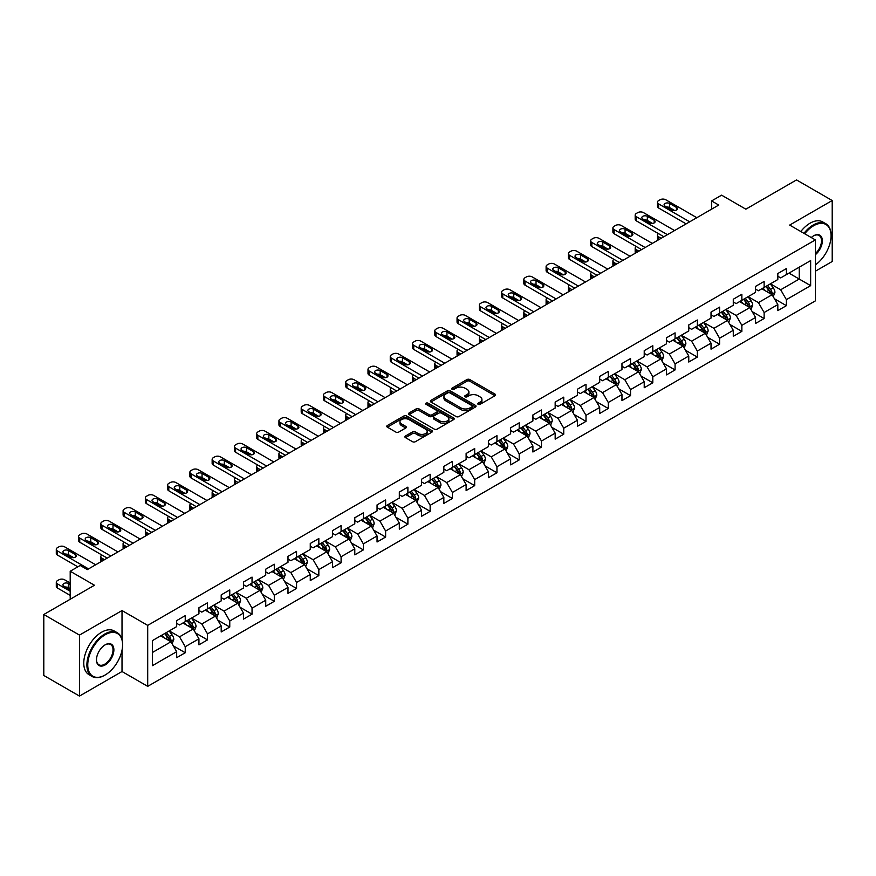 <?xml version="1.0" encoding="UTF-8"?>
<svg xmlns="http://www.w3.org/2000/svg" width="876" height="876" viewBox="0 0 876 876"><rect width="100%" height="100%" fill="white"/><g stroke="black" fill="none" stroke-linecap="round" stroke-linejoin="round"><path stroke-width="1.31" d="M478.143 404.318A1.391 0.799 0 0 0 480.103 404.318L494.995 395.733A1.982 1.139 0 0 0 495.575 394.923A1.982 1.139 0 0 0 494.995 394.112L469.777 379.549A1.982 1.139 0 0 0 466.974 379.549L452.093 388.145A1.391 0.799 0 0 0 451.677 388.714A1.391 0.799 0 0 0 452.093 389.272A1.391 0.799 0 0 0 454.053 389.272L455.98 388.167A6.34 3.657 0 0 1 464.937 388.167L467.039 389.382A6.34 3.657 0 0 1 468.901 391.966A6.34 3.657 0 0 1 467.039 394.55L465.112 395.667A1.391 0.799 0 0 0 464.707 396.237A1.391 0.799 0 0 0 465.112 396.795A1.391 0.799 0 0 0 467.083 396.795L468.999 395.689A6.34 3.657 0 0 1 477.967 395.689L480.07 396.905A6.34 3.657 0 0 1 481.931 399.489A6.34 3.657 0 0 1 480.07 402.073L478.143 403.19A1.391 0.799 0 0 0 477.738 403.759A1.391 0.799 0 0 0 478.143 404.318L478.143 403.19M405.468 436.007A1.982 1.139 0 0 0 404.887 436.817A1.982 1.139 0 0 0 405.468 437.628L412.552 441.712A1.982 1.139 0 0 0 415.344 441.712L431.879 432.164A1.982 1.139 0 0 0 432.459 431.353A1.982 1.139 0 0 0 431.879 430.543L406.661 415.99A1.982 1.139 0 0 0 403.858 415.99L387.334 425.528A1.982 1.139 0 0 0 386.754 426.338A1.982 1.139 0 0 0 387.334 427.149L395.875 432.087A1.982 1.139 0 0 0 398.679 432.087L405.752 428.003A1.982 1.139 0 0 0 406.333 427.192A1.982 1.139 0 0 0 405.752 426.382L401.515 423.94A5.3 3.055 0 0 1 399.96 421.772A5.3 3.055 0 0 1 403.234 418.947A5.3 3.055 0 0 1 409.004 419.604L425.616 429.196A5.3 3.055 0 0 1 427.16 431.353A5.3 3.055 0 0 1 423.896 434.178A5.3 3.055 0 0 1 418.115 433.521L415.344 431.923A1.982 1.139 0 0 0 412.552 431.923L405.468 436.007L405.468 437.628L412.552 433.565L412.552 431.923M815.359 271.221L832.2 261.497L832.2 200.527L796.514 179.919L745.848 209.178L721.594 195.162L711.597 200.933L718.736 205.05L87.326 569.597L80.198 565.469L70.2 571.24L70.2 599.261M122.016 639.491L122.016 610.55L79.486 635.1L43.8 614.503L94.466 585.245L70.2 571.24M122.016 610.55L147.705 625.376L815.359 239.914L815.359 300.884L147.705 686.357L147.705 625.376M832.2 200.527L789.67 225.077L815.359 239.914M456.111 416.56A1.982 1.139 0 0 0 458.915 416.56L475.449 407.011A1.982 1.139 0 0 0 476.029 406.201A1.982 1.139 0 0 0 475.449 405.391L450.231 390.838A1.982 1.139 0 0 0 447.428 390.838L430.904 400.376A1.982 1.139 0 0 0 430.324 401.186A1.982 1.139 0 0 0 430.904 401.996L456.111 416.56M426.623 404.624A1.391 0.799 0 0 1 428.025 404.821L453.637 419.604L437.135 429.13A1.982 1.139 0 0 1 434.332 429.13L409.114 414.578L409.114 412.957A1.982 1.139 0 0 0 408.534 413.768A1.982 1.139 0 0 0 409.114 414.578M409.114 412.957L416.188 408.873A1.982 1.139 0 0 1 418.991 408.873L429.218 414.775A1.982 1.139 0 0 0 432.021 414.775L436.708 412.07A1.982 1.139 0 0 0 437.288 411.26A1.982 1.139 0 0 0 436.708 410.45L426.065 404.307A1.391 0.799 0 0 1 425.659 403.737A1.391 0.799 0 0 1 426.513 402.993A1.391 0.799 0 0 1 428.025 403.168L453.669 417.972A1.982 1.139 0 0 1 454.25 418.783A1.982 1.139 0 0 1 453.669 419.593L453.669 417.972M79.486 635.1L79.486 696.081L43.8 675.473L43.8 614.503M173.317 645.853L185.241 652.74L185.241 646.718L198.94 638.812L198.94 644.824L207.502 639.885L207.502 633.863L221.201 625.957L221.201 631.968L229.764 627.03L229.764 621.007L243.473 613.101L243.473 619.113L252.036 614.175L252.036 608.152L265.735 600.246L265.735 606.258L274.298 601.319L274.298 595.297L287.996 587.391L287.996 593.402L296.559 588.464L296.559 582.452L310.268 574.536L310.268 580.547L318.831 575.609L318.831 569.597L332.53 561.68L332.53 567.703L341.092 562.753L341.092 556.742L354.791 548.825L354.791 554.847L363.354 549.898L363.354 543.886L377.052 535.97L377.052 541.992L385.626 537.043L385.626 531.031L399.325 523.114L399.325 529.137L407.887 524.187L407.887 518.176L421.586 510.27L421.586 516.282L430.149 511.332L430.149 505.321L443.847 497.415L443.847 503.426L452.41 498.477L452.41 492.465L466.12 484.559L466.12 490.571L474.683 485.632L474.683 479.61L488.381 471.704L488.381 477.716L496.944 472.777L496.944 466.755L510.642 458.849L510.642 464.86L519.205 459.922L519.205 453.899L532.915 445.993L532.915 452.005L541.477 447.067L541.477 441.044L555.176 433.138L555.176 439.15L563.739 434.211L563.739 428.2L577.437 420.283L577.437 426.294L586 421.356L586 415.344L599.71 407.428L599.71 413.45L608.273 408.501L608.273 402.489L621.971 394.572L621.971 400.595L630.534 395.645L630.534 389.634L644.232 381.717L644.232 387.74L652.795 382.79L652.795 376.779L666.494 368.862L666.494 374.884L675.067 369.935L675.067 363.923L688.766 356.017L688.766 362.029L697.329 357.079L697.329 351.068L711.027 343.162L711.027 349.174L719.59 344.224L719.59 338.213L733.289 330.307L733.289 336.318L741.852 331.38L741.852 325.357L755.561 317.451L755.561 323.463L764.124 318.525L764.124 312.502L777.822 304.596L777.822 310.608L786.385 305.669L786.385 299.647L810.65 285.642L810.65 260.588L799.23 267.18L799.23 279.05L810.65 285.642M185.241 652.74L176.678 657.679L176.678 651.667L152.413 665.672L152.413 640.619L176.678 626.614L176.678 620.602L185.241 615.653L185.241 621.664L198.94 613.758L198.94 607.747L207.502 602.798L207.502 608.82L221.201 600.903L221.201 594.892L229.764 589.942L229.764 595.965L243.473 588.048L243.473 582.036L252.036 577.087L252.036 583.109L265.735 575.193L265.735 569.181L274.298 564.232L274.298 570.254L287.996 562.337L287.996 556.326L296.559 551.387L296.559 557.399L310.268 549.482L310.268 543.47L318.831 538.532L318.831 544.543L332.53 536.638L332.53 530.615L341.092 525.677L341.092 531.688L354.791 523.782L354.791 517.76L363.354 512.821L363.354 518.833L377.052 510.927L377.052 504.904L385.626 499.966L385.626 505.978L399.325 498.072L399.325 492.049L407.887 487.111L407.887 493.122L421.586 485.216L421.586 479.205L430.149 474.255L430.149 480.267L443.847 472.361L443.847 466.35L452.41 461.4L452.41 467.412L466.12 459.506L466.12 453.494L474.683 448.545L474.683 454.567L488.381 446.65L488.381 440.639L496.944 435.69L496.944 441.712L510.642 433.795L510.642 427.784L519.205 422.834L519.205 428.857L532.915 420.94L532.915 414.928L541.477 409.979L541.477 416.001L555.176 408.085L555.176 402.073L563.739 397.135L563.739 403.146L577.437 395.229L577.437 389.218L586 384.279L586 390.291L599.71 382.385L599.71 376.362L608.273 371.424L608.273 377.436L621.971 369.53L621.971 363.507L630.534 358.569L630.534 364.58L644.232 356.674L644.232 350.652L652.795 345.713L652.795 351.725L666.494 343.819L666.494 337.797L675.067 332.858L675.067 338.87L688.766 330.964L688.766 324.941L697.329 320.003L697.329 326.014L711.027 318.108L711.027 312.097L719.59 307.147L719.59 313.159L733.289 305.253L733.289 299.242L741.852 294.292L741.852 300.304L755.561 292.398L755.561 286.386L764.124 281.437L764.124 287.459L777.822 279.543L777.822 273.531L786.385 268.582L786.385 274.604L810.65 260.588M182.953 622.989L193.235 628.924L179.525 636.83L169.254 630.895M176.678 623.318L179.525 624.971L185.241 621.664M179.525 636.83L185.241 646.718M193.235 628.924L198.94 638.812M205.214 610.134L215.496 616.069L201.798 623.975L191.516 618.04M198.94 610.462L201.798 612.116L207.502 608.82M201.798 623.975L207.502 633.863M215.496 616.069L221.201 625.957M227.486 597.279L237.757 603.214L224.059 611.12L213.788 605.185M221.201 597.607L224.059 599.261L229.764 595.965M224.059 611.12L229.764 621.007M237.757 603.214L243.473 613.101M249.748 584.423L260.03 590.358L246.32 598.264L236.049 592.34M243.473 584.752L246.32 586.405L252.036 583.109M246.32 598.264L252.036 608.152M260.03 590.358L265.735 600.246M272.009 571.568L282.291 577.503L268.593 585.409L258.31 579.485M265.735 571.897L268.593 573.55L274.298 570.254M268.593 585.409L274.298 595.297M282.291 577.503L287.996 587.391M294.281 558.713L304.552 564.648L290.854 572.565L280.572 566.63M287.996 559.041L290.854 560.695L296.559 557.399M290.854 572.565L296.559 582.452M304.552 564.648L310.268 574.536M316.543 545.857L326.814 551.792L313.115 559.709L302.844 553.774M310.268 546.186L313.115 547.839L318.831 544.543M313.115 559.709L318.831 569.597M326.814 551.792L332.53 561.68M338.804 533.002L349.086 538.937L335.388 546.854L325.105 540.919M332.53 533.342L335.388 534.984L341.092 531.688M335.388 546.854L341.092 556.742M349.086 538.937L354.791 548.825M361.076 520.158L371.347 526.082L357.649 533.999L347.367 528.064M354.791 520.486L357.649 522.129L363.354 518.833M357.649 533.999L363.354 543.886M371.347 526.082L377.052 535.97M383.338 507.303L393.609 513.226L379.91 521.143L369.639 515.208M377.052 507.631L379.91 509.274L385.626 505.978M379.91 521.143L385.626 531.031M393.609 513.226L399.325 523.114M405.599 494.447L415.881 500.382L402.172 508.288L391.9 502.353M399.325 494.776L402.172 496.418L407.887 493.122M402.172 508.288L407.887 518.176M415.881 500.382L421.586 510.27M427.871 481.592L438.142 487.527L424.444 495.433L414.162 489.498M421.586 481.92L424.444 483.563L430.149 480.267M424.444 495.433L430.149 505.321M438.142 487.527L443.847 497.415M450.133 468.737L460.404 474.672L446.705 482.577L436.434 476.643M443.847 469.065L446.705 470.708L452.41 467.412M446.705 482.577L452.41 492.465M460.404 474.672L466.12 484.559M472.394 455.881L482.676 461.816L468.967 469.722L458.695 463.787M466.12 456.21L468.967 457.863L474.683 454.567M468.967 469.722L474.683 479.61M482.676 461.816L488.381 471.704M494.655 443.026L504.937 448.961L491.239 456.867L480.957 450.932M488.381 443.355L491.239 445.008L496.944 441.712M491.239 456.867L496.944 466.755M504.937 448.961L510.642 458.849M516.928 430.171L527.199 436.106L513.5 444.012L503.229 438.088M510.642 430.499L513.5 432.153L519.205 428.857M513.5 444.012L519.205 453.899M527.199 436.106L532.915 445.993M539.189 417.315L549.471 423.25L535.762 431.156L525.49 425.232M532.915 417.644L535.762 419.297L541.477 416.001M535.762 431.156L541.477 441.044M549.471 423.25L555.176 433.138M561.45 404.46L571.732 410.395L558.034 418.312L547.752 412.377M555.176 404.789L558.034 406.442L563.739 403.146M558.034 418.312L563.739 428.2M571.732 410.395L577.437 420.283M583.723 391.605L593.994 397.54L580.295 405.457L570.013 399.522M577.437 391.933L580.295 393.587L586 390.291M580.295 405.457L586 415.344M593.994 397.54L599.71 407.428M605.984 378.75L616.266 384.684L602.557 392.601L592.285 386.666M599.71 379.089L602.557 380.731L608.273 377.436M602.557 392.601L608.273 402.489M616.266 384.684L621.971 394.572M628.245 365.905L638.527 371.829L624.829 379.746L614.547 373.811M621.971 366.234L624.829 367.876L630.534 364.58M624.829 379.746L630.534 389.634M638.527 371.829L644.232 381.717M650.518 353.05L660.789 358.974L647.09 366.891L636.808 360.956M644.232 353.378L647.09 355.021L652.795 351.725M647.09 366.891L652.795 376.779M660.789 358.974L666.494 368.862M672.779 340.195L683.05 346.119L669.352 354.035L659.08 348.1M666.494 340.523L669.352 342.166L675.067 338.87M669.352 354.035L675.067 363.923M683.05 346.119L688.766 356.017M695.04 327.339L705.322 333.274L691.613 341.18L681.342 335.245M688.766 327.668L691.613 329.31L697.329 326.014M691.613 341.18L697.329 351.068M705.322 333.274L711.027 343.162M717.313 314.484L727.584 320.419L713.885 328.325L703.603 322.39M711.027 314.812L713.885 316.455L719.59 313.159M713.885 328.325L719.59 338.213M727.584 320.419L733.289 330.307M739.574 301.629L749.845 307.564L736.147 315.47L725.875 309.535M733.289 301.957L736.147 303.611L741.852 300.304M736.147 315.47L741.852 325.357M749.845 307.564L755.561 317.451M761.835 288.773L772.117 294.708L758.408 302.614L748.137 296.679M755.561 289.102L758.408 290.755L764.124 287.459M758.408 302.614L764.124 312.502M772.117 294.708L777.822 304.596M788.958 273.115L799.23 279.05L780.68 289.759L770.398 283.824M777.822 276.247L780.68 277.9L786.385 274.604M780.68 289.759L786.385 299.647M79.486 696.081L122.016 671.52L147.705 686.357M711.597 200.933L711.597 209.178M152.413 652.489L170.962 641.779L160.691 635.845M170.962 641.779L176.678 651.667M774.472 298.782L786.385 305.669M752.199 311.637L764.124 318.525M729.938 324.492L741.852 331.38M707.677 337.348L719.59 344.224M685.415 350.203L697.329 357.079M663.143 363.058L675.067 369.935M640.882 375.913L652.795 382.79M618.62 388.769L630.534 395.645M596.348 401.624L608.273 408.501M574.087 414.479L586 421.356M551.825 427.335L563.739 434.211M529.553 440.179L541.477 447.067M507.292 453.034L519.205 459.922M485.03 465.89L496.944 472.777M462.758 478.745L474.683 485.632M440.497 491.6L452.41 498.477M418.235 504.456L430.149 511.332M395.963 517.311L407.887 524.187M373.702 530.166L385.626 537.043M351.44 543.021L363.354 549.898M329.179 555.877L341.092 562.753M306.907 568.732L318.831 575.609M284.645 581.587L296.559 588.464M262.384 594.432L274.298 601.319M240.112 607.287L252.036 614.175M217.85 620.142L229.764 627.03M195.589 632.998L207.502 639.885M122.016 671.52L122.016 650.255M478.701 404.515L480.07 403.726A6.34 3.657 0 0 0 481.931 401.142L481.931 399.489M468.901 391.966L468.901 393.62A6.34 3.657 0 0 1 467.039 396.204L465.671 396.992M494.962 395.744L469.777 381.202A1.982 1.139 0 0 0 466.974 381.202L452.64 389.47M475.449 405.391L475.449 407.011L450.231 392.481A1.982 1.139 0 0 0 447.428 392.481L430.926 402.007M471.945 406.771A1.391 0.799 0 0 0 472.35 406.201A1.391 0.799 0 0 0 471.945 405.632L449.815 392.853A1.391 0.799 0 0 0 447.855 392.853L445.818 394.025A6.34 3.657 0 0 0 443.957 396.62A6.34 3.657 0 0 0 445.818 399.204L460.951 407.942A6.34 3.657 0 0 0 469.919 407.942L471.945 406.771L471.945 408.413A1.391 0.799 0 0 0 472.35 407.855L472.35 406.201M443.957 396.62L443.957 398.262A6.34 3.657 0 0 0 445.818 400.858L445.818 399.204M471.945 408.413L469.919 409.585A6.34 3.657 0 0 1 460.951 409.585L445.818 400.858M409.136 414.589L416.188 410.515L416.188 408.873M437.288 411.26L437.288 412.903A1.982 1.139 0 0 1 436.708 413.713L432.021 416.428A1.982 1.139 0 0 1 429.218 416.428L418.991 410.515A1.982 1.139 0 0 0 416.188 410.515M439.829 420.907A5.3 3.055 0 0 0 445.61 421.564A5.3 3.055 0 0 0 448.873 418.739A5.3 3.055 0 0 0 447.329 416.571L441.471 413.198A1.982 1.139 0 0 0 438.679 413.198L433.981 415.903A1.982 1.139 0 0 0 433.401 416.713A1.982 1.139 0 0 0 433.981 417.524L439.829 420.907L439.829 422.55A5.3 3.055 0 0 0 445.61 423.217A5.3 3.055 0 0 0 448.873 420.392L448.873 418.739M433.401 416.713L433.401 418.367A1.982 1.139 0 0 0 433.981 419.177L433.981 417.524M439.829 422.55L433.981 419.177M427.16 431.353L427.16 433.007A5.3 3.055 0 0 1 423.896 435.832A5.3 3.055 0 0 1 418.115 435.164L415.344 433.565A1.982 1.139 0 0 0 412.552 433.565M399.96 421.772L399.96 423.415A5.3 3.055 0 0 0 401.515 425.583L401.515 423.94M405.73 428.014L401.515 425.583M431.857 432.186L406.661 417.633A1.982 1.139 0 0 0 403.858 417.633L387.356 427.17L387.334 425.528M773.245 296.657L774.942 292.387A5.344 3.088 -120 0 0 773.234 287.832L770.289 283.901M765.153 290.69L763.149 288.018M661.15 238.305L658.621 236.849L658.621 239.761M657.777 240.254A4.041 2.332 180 0 1 657.438 239.312L657.438 235.195A4.041 2.332 0 0 0 658.621 236.849M771.285 294.226L772.052 292.606A5.344 3.088 -120 0 0 770.519 289.398L767.573 285.456M766.237 286.233L769.5 290.602A2.727 1.577 60 0 1 769.993 291.423L772.052 292.606M765.865 286.452L768.81 290.383A5.344 3.088 60 0 1 770.343 293.602M658.478 233.629A4.041 2.332 0 0 0 657.438 235.195M689.697 221.825L658.621 203.889A4.041 2.332 -0 0 1 657.438 202.236A4.041 2.332 -0 0 1 658.621 200.593L660.044 199.761A4.041 2.332 -0 0 1 665.76 199.761L696.825 217.708M657.438 202.236L657.438 206.353A4.041 2.332 180 0 0 658.621 208.006L686.127 223.884M665.048 206.112A3.23 1.861 180 0 1 664.096 204.787A3.23 1.861 180 0 1 666.088 203.068A3.23 1.861 180 0 1 669.614 203.473L676.458 207.426A3.23 1.861 180 0 1 677.411 208.751A3.23 1.861 180 0 1 675.418 210.47A3.23 1.861 180 0 1 671.892 210.065L665.048 206.112M666.724 207.075A3.23 1.861 180 0 1 669.614 207.59L674.783 210.579M815.359 264.859A24.627 14.213 120 0 0 831.061 235.786A24.627 14.213 120 0 0 813.651 225.734A24.627 14.213 120 0 0 804.705 233.761M803.96 233.334A25.229 14.564 -60 0 1 813.213 225.001A25.229 14.564 -60 0 1 825.838 223.741A25.229 14.564 -60 0 1 831.061 235.294A25.229 14.564 -60 0 1 831.061 235.545M811.264 237.549A12.308 7.107 -60 0 1 813.651 235.786L813.651 235.786A12.308 7.107 -60 0 1 822.312 239.849A12.308 7.107 -60 0 1 815.359 254.708M800.817 231.516A25.229 14.564 -60 0 1 810.081 223.183A25.229 14.564 -60 0 1 822.695 221.935L825.838 223.741M815.359 253.591A11.706 6.756 120 0 0 821.217 243.451A11.706 6.756 120 0 0 819.071 235.458A11.706 6.756 120 0 0 813.432 235.918M104.748 675.232L105.175 674.98A24.627 14.213 120 0 0 122.585 644.824A24.627 14.213 120 0 0 105.175 634.772A24.627 14.213 120 0 0 87.753 664.928A24.627 14.213 120 0 0 105.175 674.98L104.748 675.232A25.229 14.564 -60 0 1 92.122 676.48A25.229 14.564 -60 0 1 88.257 656.266A25.229 14.564 -60 0 1 104.748 634.027A25.229 14.564 -60 0 1 117.362 632.779A25.229 14.564 -60 0 1 122.585 644.331A25.229 14.564 -60 0 1 122.585 644.583M105.175 664.928A12.308 7.107 -60 0 1 96.469 659.902A12.308 7.107 -60 0 1 105.175 644.824L105.175 644.824A12.308 7.107 -60 0 1 113.88 649.85A12.308 7.107 -60 0 1 105.175 664.928M96.469 659.65A11.706 6.756 120 0 0 98.889 664.764A11.706 6.756 120 0 0 104.748 664.183A11.706 6.756 120 0 0 112.391 653.868A11.706 6.756 120 0 0 110.595 644.495A11.706 6.756 120 0 0 104.956 644.955M92.122 676.48L88.991 674.662A25.229 14.564 -60 0 1 85.125 654.449A25.229 14.564 -60 0 1 101.605 632.22A25.229 14.564 -60 0 1 114.219 630.972L117.362 632.779M750.973 309.513L752.67 305.231A5.344 3.088 -120 0 0 750.973 300.687L748.016 296.745M742.892 303.545L740.888 300.873M638.878 251.16L636.359 249.704L636.359 252.616M635.516 253.098A4.041 2.332 180 0 1 635.177 252.168L635.177 248.05A4.041 2.332 0 0 0 636.359 249.704M749.024 307.082L749.79 305.461A5.344 3.088 -120 0 0 748.257 302.253L745.312 298.311M743.965 299.088L747.239 303.446A2.727 1.577 60 0 1 747.732 304.279L749.79 305.461M743.593 299.307L746.538 303.238A5.344 3.088 60 0 1 748.071 306.458M636.217 246.484A4.041 2.332 0 0 0 635.177 248.05M728.712 322.368L730.409 318.087A5.344 3.088 -120 0 0 728.701 313.531L725.755 309.6M720.62 316.4L718.616 313.728M616.616 264.015L614.087 262.559L614.087 265.472M613.244 265.954A4.041 2.332 180 0 1 612.904 265.023L612.904 260.906A4.041 2.332 0 0 0 614.087 262.559M726.752 319.937L727.518 318.316A5.344 3.088 -120 0 0 725.996 315.097L723.05 311.166M721.704 311.944L724.978 316.302A2.727 1.577 60 0 1 725.47 317.134L727.518 318.316M721.331 312.163L724.277 316.094A5.344 3.088 60 0 1 725.81 319.313M613.956 259.34A4.041 2.332 0 0 0 612.904 260.906M667.424 234.68L636.359 216.733A4.041 2.332 -0 0 1 635.177 215.091A4.041 2.332 -0 0 1 636.359 213.437L637.783 212.616A4.041 2.332 -0 0 1 643.488 212.616L674.564 230.552M635.177 215.091L635.177 219.208A4.041 2.332 180 0 0 636.359 220.861L663.855 236.739M642.776 218.967A3.23 1.861 180 0 1 641.834 217.642A3.23 1.861 180 0 1 643.827 215.923A3.23 1.861 180 0 1 647.342 216.328L654.197 220.281A3.23 1.861 180 0 1 655.138 221.595A3.23 1.861 180 0 1 653.146 223.325A3.23 1.861 180 0 1 649.631 222.92L642.776 218.967M644.462 219.931A3.23 1.861 180 0 1 647.342 220.445L652.521 223.435M645.163 247.536L614.087 229.589A4.041 2.332 -0 0 1 612.904 227.946A4.041 2.332 -0 0 1 614.087 226.293L615.521 225.471A4.041 2.332 -0 0 1 621.226 225.471L652.302 243.408M612.904 227.946L612.904 232.063A4.041 2.332 180 0 0 614.087 233.717L641.593 249.594M620.515 231.822A3.23 1.861 180 0 1 619.573 230.498A3.23 1.861 180 0 1 621.566 228.778A3.23 1.861 180 0 1 625.081 229.184L631.935 233.136A3.23 1.861 180 0 1 632.877 234.45A3.23 1.861 180 0 1 630.884 236.181A3.23 1.861 180 0 1 627.369 235.775L620.515 231.822M622.19 232.786A3.23 1.861 180 0 1 625.081 233.301L630.249 236.29M706.45 335.223L708.147 330.942A5.344 3.088 -120 0 0 706.439 326.387L703.494 322.456M698.358 329.245L696.354 326.584M594.355 276.871L591.826 275.403L591.826 278.327M590.982 278.809A4.041 2.332 180 0 1 590.643 277.878L590.643 273.761A4.041 2.332 0 0 0 591.826 275.403M704.49 332.792L705.257 331.172A5.344 3.088 -120 0 0 703.724 327.952L700.778 324.021M699.442 324.799L702.705 329.157A2.727 1.577 60 0 1 703.209 329.989L705.257 331.172M699.07 325.018L702.015 328.949A5.344 3.088 60 0 1 703.548 332.157M591.683 272.195A4.041 2.332 0 0 0 590.643 273.761M684.178 348.079L685.875 343.797A5.344 3.088 -120 0 0 684.178 339.242L681.232 335.311M676.097 342.1L674.093 339.428M572.083 289.726L569.564 288.259L569.564 291.182M568.721 291.664A4.041 2.332 180 0 1 568.382 290.733L568.382 286.616A4.041 2.332 0 0 0 569.564 288.259M682.229 345.648L682.995 344.027A5.344 3.088 -120 0 0 681.462 340.808L678.517 336.877M677.181 337.654L680.444 342.012A2.727 1.577 60 0 1 680.937 342.845L682.995 344.027M676.798 337.862L679.754 341.804A5.344 3.088 60 0 1 681.276 345.013M569.422 285.05A4.041 2.332 0 0 0 568.382 286.616M661.917 360.934L663.614 356.652A5.344 3.088 -120 0 0 661.906 352.097L658.96 348.166M653.825 354.955L651.832 352.283M549.821 302.57L547.292 301.114L547.292 304.038M546.449 304.519A4.041 2.332 180 0 1 546.109 303.589L546.109 299.472A4.041 2.332 0 0 0 547.292 301.114M659.967 358.503L660.723 356.882A5.344 3.088 -120 0 0 659.201 353.663L656.255 349.732M654.909 350.51L658.183 354.868A2.727 1.577 60 0 1 658.675 355.7L660.723 356.882M654.536 350.718L657.482 354.66A5.344 3.088 60 0 1 659.015 357.868M547.161 297.906A4.041 2.332 0 0 0 546.109 299.472M622.902 260.391L591.826 242.444A4.041 2.332 -0 0 1 590.643 240.801A4.041 2.332 -0 0 1 591.826 239.148L593.249 238.327A4.041 2.332 -0 0 1 598.965 238.327L630.03 256.263M590.643 240.801L590.643 244.919A4.041 2.332 180 0 0 591.826 246.572L619.332 262.45M598.253 244.678A3.23 1.861 180 0 1 597.301 243.353A3.23 1.861 180 0 1 599.293 241.634A3.23 1.861 180 0 1 602.819 242.039L609.663 245.992A3.23 1.861 180 0 1 610.616 247.306A3.23 1.861 180 0 1 608.623 249.036A3.23 1.861 180 0 1 605.097 248.631L598.253 244.678M599.929 245.641A3.23 1.861 180 0 1 602.819 246.156L607.988 249.145M600.629 273.235L569.564 255.299A4.041 2.332 -0 0 1 568.382 253.657A4.041 2.332 -0 0 1 569.564 252.003L570.988 251.182A4.041 2.332 -0 0 1 576.693 251.182L607.769 269.118M568.382 253.657L568.382 257.774A4.041 2.332 180 0 0 569.564 259.427L597.06 275.305M575.981 257.522A3.23 1.861 180 0 1 575.039 256.208A3.23 1.861 180 0 1 577.032 254.489A3.23 1.861 180 0 1 580.547 254.894L587.402 258.847A3.23 1.861 180 0 1 588.343 260.161A3.23 1.861 180 0 1 586.351 261.891A3.23 1.861 180 0 1 582.836 261.486L575.981 257.522M577.667 258.497A3.23 1.861 180 0 1 580.547 259.011L585.726 262.001M578.368 286.091L547.292 268.155A4.041 2.332 -0 0 1 546.109 266.512A4.041 2.332 -0 0 1 547.292 264.859L548.726 264.037A4.041 2.332 -0 0 1 554.431 264.037L585.507 281.973M546.109 266.512L546.109 270.629A4.041 2.332 180 0 0 547.292 272.272L574.798 288.16M553.72 270.377A3.23 1.861 180 0 1 552.778 269.063A3.23 1.861 180 0 1 554.771 267.344A3.23 1.861 180 0 1 558.286 267.749L565.14 271.702A3.23 1.861 180 0 1 566.082 273.016A3.23 1.861 180 0 1 564.089 274.736A3.23 1.861 180 0 1 560.574 274.341L553.72 270.377M555.395 271.352A3.23 1.861 180 0 1 558.286 271.867L563.454 274.845M639.655 373.789L641.352 369.508A5.344 3.088 -120 0 0 639.644 364.953L636.699 361.022M631.563 367.81L629.559 365.139M527.56 315.426L525.031 313.969L525.031 316.893M524.187 317.375A4.041 2.332 180 0 1 523.848 316.444L523.848 312.327A4.041 2.332 0 0 0 525.031 313.969M637.695 371.358L638.462 369.738A5.344 3.088 -120 0 0 636.929 366.518L633.983 362.587M632.647 363.365L635.91 367.723A2.727 1.577 60 0 1 636.414 368.555L638.462 369.738M632.275 363.573L635.22 367.504A5.344 3.088 60 0 1 636.753 370.723M524.888 310.761A4.041 2.332 0 0 0 523.848 312.327M556.107 298.946L525.031 281.01A4.041 2.332 -0 0 1 523.848 279.367A4.041 2.332 -0 0 1 525.031 277.714L526.454 276.893A4.041 2.332 -0 0 1 532.17 276.893L563.235 294.829M523.848 279.367L523.848 283.485A4.041 2.332 180 0 0 525.031 285.127L552.537 301.005M531.458 283.233A3.23 1.861 180 0 1 530.506 281.919A3.23 1.861 180 0 1 532.499 280.2A3.23 1.861 180 0 1 536.024 280.594L542.868 284.558A3.23 1.861 180 0 1 543.821 285.872A3.23 1.861 180 0 1 541.828 287.591A3.23 1.861 180 0 1 538.302 287.186L531.458 283.233M533.134 284.207A3.23 1.861 180 0 1 536.024 284.722L541.193 287.7M617.383 386.644L619.091 382.363A5.344 3.088 -120 0 0 617.383 377.808L614.437 373.877M609.302 380.666L607.298 377.994M505.288 328.281L502.769 326.825L502.769 329.737M501.926 330.23A4.041 2.332 180 0 1 501.587 329.299L501.587 325.182A4.041 2.332 0 0 0 502.769 326.825M615.434 384.214L616.2 382.593A5.344 3.088 -120 0 0 614.667 379.374L611.722 375.443M610.386 376.22L613.649 380.578A2.727 1.577 60 0 1 614.142 381.41L616.2 382.593M610.014 376.428L612.959 380.359A5.344 3.088 60 0 1 614.481 383.579M502.627 323.616A4.041 2.332 0 0 0 501.587 325.182M533.834 311.801L502.769 293.865A4.041 2.332 -0 0 1 501.587 292.223A4.041 2.332 -0 0 1 502.769 290.569L504.193 289.748A4.041 2.332 -0 0 1 509.909 289.748L540.974 307.684M501.587 292.223L501.587 296.34A4.041 2.332 180 0 0 502.769 297.982L530.265 313.86M509.186 296.088A3.23 1.861 180 0 1 508.244 294.774A3.23 1.861 180 0 1 510.237 293.044A3.23 1.861 180 0 1 513.752 293.449L520.607 297.413A3.23 1.861 180 0 1 521.548 298.727A3.23 1.861 180 0 1 519.556 300.446A3.23 1.861 180 0 1 516.041 300.041L509.186 296.088M510.872 297.063A3.23 1.861 180 0 1 513.752 297.577L518.931 300.556M595.122 399.5L596.819 395.218A5.344 3.088 -120 0 0 595.111 390.663L592.165 386.732M587.029 393.521L585.037 390.849M483.026 341.136L480.508 339.68L480.508 342.593M479.654 343.085A4.041 2.332 180 0 1 479.325 342.155L479.325 338.037A4.041 2.332 0 0 0 480.508 339.68M593.172 397.069L593.939 395.448A5.344 3.088 -120 0 0 592.406 392.229L589.46 388.298M588.114 389.075L591.388 393.433A2.727 1.577 60 0 1 591.88 394.255L593.939 395.448M587.741 389.283L590.687 393.215A5.344 3.088 60 0 1 592.22 396.434M480.366 336.472A4.041 2.332 0 0 0 479.325 338.037M511.573 324.657L480.508 306.72A4.041 2.332 -0 0 1 479.325 305.067A4.041 2.332 -0 0 1 480.508 303.425L481.931 302.603A4.041 2.332 -0 0 1 487.636 302.603L518.712 320.539M479.325 305.067L479.325 309.195A4.041 2.332 180 0 0 480.508 310.838L508.003 326.715M486.925 308.943A3.23 1.861 180 0 1 485.983 307.629A3.23 1.861 180 0 1 487.976 305.899A3.23 1.861 180 0 1 491.491 306.304L498.345 310.268A3.23 1.861 180 0 1 499.287 311.582A3.23 1.861 180 0 1 497.294 313.301A3.23 1.861 180 0 1 493.779 312.896L486.925 308.943M488.611 309.918A3.23 1.861 180 0 1 491.491 310.433L496.659 313.411M572.86 412.344L574.557 408.074A5.344 3.088 -120 0 0 572.849 403.518L569.904 399.587M564.768 406.376L562.764 403.705M460.765 353.992L458.236 352.535L458.236 355.448M457.392 355.941A4.041 2.332 180 0 1 457.053 355.01L457.053 350.882A4.041 2.332 0 0 0 458.236 352.535M570.9 409.913L571.667 408.304A5.344 3.088 -120 0 0 570.134 405.084L567.188 401.153M565.852 401.92L569.115 406.289A2.727 1.577 60 0 1 569.619 407.11L571.667 408.304M565.48 402.139L568.425 406.07A5.344 3.088 60 0 1 569.958 409.289M458.104 349.327A4.041 2.332 0 0 0 457.053 350.882M489.312 337.512L458.236 319.576A4.041 2.332 -0 0 1 457.053 317.922A4.041 2.332 -0 0 1 458.236 316.28L459.67 315.459A4.041 2.332 -0 0 1 465.375 315.459L496.44 333.395M457.053 317.922L457.053 322.05A4.041 2.332 180 0 0 458.236 323.693L485.742 339.57M464.663 321.799A3.23 1.861 180 0 1 463.711 320.485A3.23 1.861 180 0 1 465.704 318.755A3.23 1.861 180 0 1 469.229 319.16L476.073 323.113A3.23 1.861 180 0 1 477.026 324.438A3.23 1.861 180 0 1 475.033 326.157A3.23 1.861 180 0 1 471.507 325.752L464.663 321.799M466.339 322.773A3.23 1.861 180 0 1 469.229 323.277L474.398 326.266M550.599 425.199L552.296 420.929A5.344 3.088 -120 0 0 550.588 416.374L547.642 412.443M542.507 419.232L540.503 416.56M438.504 366.847L435.974 365.391L435.974 368.303M435.131 368.796A4.041 2.332 180 0 1 434.792 367.865L434.792 363.737A4.041 2.332 0 0 0 435.974 365.391M548.639 422.769L549.405 421.159A5.344 3.088 -120 0 0 547.872 417.94L544.927 414.009M543.591 414.775L546.854 419.144A2.727 1.577 60 0 1 547.347 419.965L549.405 421.159M543.219 414.994L546.164 418.925A5.344 3.088 60 0 1 547.686 422.144M435.832 362.182A4.041 2.332 0 0 0 434.792 363.737M467.039 350.367L435.974 332.431A4.041 2.332 -0 0 1 434.792 330.778A4.041 2.332 -0 0 1 435.974 329.135L437.398 328.314A4.041 2.332 -0 0 1 443.114 328.314L474.179 346.25M434.792 330.778L434.792 334.906A4.041 2.332 180 0 0 435.974 336.548L463.481 352.426M442.391 334.654A3.23 1.861 180 0 1 441.449 333.34A3.23 1.861 180 0 1 443.442 331.61A3.23 1.861 180 0 1 446.968 332.015L453.812 335.968A3.23 1.861 180 0 1 454.764 337.293A3.23 1.861 180 0 1 452.761 339.012A3.23 1.861 180 0 1 449.246 338.607L442.391 334.654M444.077 335.628A3.23 1.861 180 0 1 446.968 336.132L452.136 339.121M528.327 438.055L530.024 433.784A5.344 3.088 -120 0 0 528.316 429.229L525.37 425.298M520.235 432.087L518.242 429.415M416.231 379.702L413.713 378.246L413.713 381.159M412.859 381.651A4.041 2.332 180 0 1 412.53 380.721L412.53 376.592A4.041 2.332 0 0 0 413.713 378.246M526.377 435.624L527.144 434.014A5.344 3.088 -120 0 0 525.611 430.795L522.665 426.864M521.319 427.63L524.593 431.999A2.727 1.577 60 0 1 525.085 432.821L527.144 434.014M520.946 427.849L523.892 431.78A5.344 3.088 60 0 1 525.425 435M413.571 375.027A4.041 2.332 0 0 0 412.53 376.592M444.778 363.222L413.713 345.286A4.041 2.332 -0 0 1 412.53 343.633A4.041 2.332 -0 0 1 413.713 341.99L415.136 341.158A4.041 2.332 -0 0 1 420.841 341.158L451.917 359.105M412.53 343.633L412.53 347.75A4.041 2.332 180 0 0 413.713 349.404L441.208 365.281M420.13 347.509A3.23 1.861 180 0 1 419.188 346.184A3.23 1.861 180 0 1 421.181 344.465A3.23 1.861 180 0 1 424.696 344.87L431.55 348.823A3.23 1.861 180 0 1 432.492 350.148A3.23 1.861 180 0 1 430.499 351.867A3.23 1.861 180 0 1 426.984 351.462L420.13 347.509M421.816 348.473A3.23 1.861 180 0 1 424.696 348.987L429.864 351.977M506.065 450.91L507.762 446.64A5.344 3.088 -120 0 0 506.054 442.084L503.109 438.153M497.973 444.942L495.969 442.27M393.97 392.558L391.441 391.101L391.441 394.014M390.597 394.507A4.041 2.332 180 0 1 390.258 393.565L390.258 389.448A4.041 2.332 0 0 0 391.441 391.101M504.105 448.479L504.872 446.859A5.344 3.088 -120 0 0 503.339 443.65L500.393 439.719M499.057 440.486L502.331 444.855A2.727 1.577 60 0 1 502.824 445.676L504.872 446.859M498.685 440.705L501.63 444.636A5.344 3.088 60 0 1 503.163 447.855M391.309 387.882A4.041 2.332 0 0 0 390.258 389.448M422.517 376.078L391.441 358.142A4.041 2.332 -0 0 1 390.258 356.488A4.041 2.332 -0 0 1 391.441 354.846L392.875 354.014A4.041 2.332 -0 0 1 398.58 354.014L429.645 371.961M390.258 356.488L390.258 360.605A4.041 2.332 180 0 0 391.441 362.259L418.947 378.136M397.868 360.365A3.23 1.861 180 0 1 396.916 359.04A3.23 1.861 180 0 1 398.919 357.32A3.23 1.861 180 0 1 402.434 357.726L409.289 361.678A3.23 1.861 180 0 1 410.231 363.003A3.23 1.861 180 0 1 408.238 364.723A3.23 1.861 180 0 1 404.712 364.317L397.868 360.365M399.544 361.328A3.23 1.861 180 0 1 402.434 361.843L407.603 364.832M483.804 463.765L485.501 459.495A5.344 3.088 -120 0 0 483.793 454.94L480.847 450.998M475.712 457.798L473.708 455.126M371.709 405.413L369.179 403.956L369.179 406.869M368.336 407.362A4.041 2.332 180 0 1 367.997 406.42L367.997 402.303A4.041 2.332 0 0 0 369.179 403.956M481.844 461.334L482.61 459.714A5.344 3.088 -120 0 0 481.077 456.505L478.132 452.563M476.796 453.341L480.059 457.699A2.727 1.577 60 0 1 480.552 458.531L482.61 459.714M476.424 453.56L479.369 457.491A5.344 3.088 60 0 1 480.902 460.71M369.037 400.737A4.041 2.332 0 0 0 367.997 402.303M400.244 388.933L369.179 370.997A4.041 2.332 -0 0 1 367.997 369.344A4.041 2.332 -0 0 1 369.179 367.701L370.603 366.869A4.041 2.332 -0 0 1 376.319 366.869L407.384 384.805M367.997 369.344L367.997 373.461A4.041 2.332 180 0 0 369.179 375.114L396.686 390.992M375.607 373.22A3.23 1.861 180 0 1 374.654 371.895A3.23 1.861 180 0 1 376.647 370.176A3.23 1.861 180 0 1 380.173 370.581L387.017 374.534A3.23 1.861 180 0 1 387.969 375.859A3.23 1.861 180 0 1 385.977 377.578A3.23 1.861 180 0 1 382.451 377.173L375.607 373.22M377.282 374.183A3.23 1.861 180 0 1 380.173 374.698L385.341 377.687M461.532 476.621L463.229 472.339A5.344 3.088 -120 0 0 461.521 467.795L458.575 463.853M453.45 470.653L451.447 467.981M349.436 418.268L346.918 416.812L346.918 419.724M346.064 420.206A4.041 2.332 180 0 1 345.735 419.275L345.735 415.158A4.041 2.332 0 0 0 346.918 416.812M459.582 474.19L460.349 472.569A5.344 3.088 -120 0 0 458.816 469.35L455.87 465.419M454.524 466.196L457.798 470.554A2.727 1.577 60 0 1 458.29 471.387L460.349 472.569M454.151 466.415L457.097 470.346A5.344 3.088 60 0 1 458.63 473.566M346.776 413.592A4.041 2.332 0 0 0 345.735 415.158M377.983 401.788L346.918 383.841A4.041 2.332 -0 0 1 345.735 382.199A4.041 2.332 -0 0 1 346.918 380.545L348.341 379.724A4.041 2.332 -0 0 1 354.046 379.724L385.122 397.66M345.735 382.199L345.735 386.316A4.041 2.332 180 0 0 346.918 387.969L374.413 403.847M353.335 386.075A3.23 1.861 180 0 1 352.393 384.75A3.23 1.861 180 0 1 354.386 383.031A3.23 1.861 180 0 1 357.901 383.436L364.755 387.389A3.23 1.861 180 0 1 365.697 388.703A3.23 1.861 180 0 1 363.704 390.433A3.23 1.861 180 0 1 360.189 390.028L353.335 386.075M355.021 387.039A3.23 1.861 180 0 1 357.901 387.553L363.069 390.543M439.27 489.476L440.967 485.195A5.344 3.088 -120 0 0 439.259 480.639L436.314 476.708M431.178 483.508L429.174 480.836M327.175 431.123L324.646 429.656L324.646 432.58M323.802 433.062A4.041 2.332 180 0 1 323.463 432.131L323.463 428.014A4.041 2.332 0 0 0 324.646 429.656M437.31 487.045L438.077 485.424A5.344 3.088 -120 0 0 436.555 482.205L433.609 478.274M432.262 479.052L435.536 483.41A2.727 1.577 60 0 1 436.029 484.242L438.077 485.424M431.89 479.271L434.835 483.202A5.344 3.088 60 0 1 436.368 486.421M324.514 426.448A4.041 2.332 0 0 0 323.463 428.014M355.722 414.644L324.646 396.697A4.041 2.332 -0 0 1 323.463 395.054A4.041 2.332 -0 0 1 324.646 393.401L326.08 392.579A4.041 2.332 -0 0 1 331.785 392.579L362.861 410.515M323.463 395.054L323.463 399.171A4.041 2.332 180 0 0 324.646 400.825L352.152 416.702M331.073 398.93A3.23 1.861 180 0 1 330.132 397.605A3.23 1.861 180 0 1 332.124 395.886A3.23 1.861 180 0 1 335.639 396.291L342.494 400.244A3.23 1.861 180 0 1 343.436 401.558A3.23 1.861 180 0 1 341.443 403.288A3.23 1.861 180 0 1 337.928 402.883L331.073 398.93M332.749 399.894A3.23 1.861 180 0 1 335.639 400.409L340.808 403.398M417.009 502.331L418.706 498.05A5.344 3.088 -120 0 0 416.998 493.495L414.052 489.564M408.917 496.353L406.913 493.681M304.914 443.979L302.384 442.511L302.384 445.435M301.541 445.917A4.041 2.332 180 0 1 301.202 444.986L301.202 440.869A4.041 2.332 0 0 0 302.384 442.511M415.049 499.9L415.815 498.28A5.344 3.088 -120 0 0 414.282 495.06L411.337 491.129M410.001 491.907L413.264 496.265A2.727 1.577 60 0 1 413.757 497.097L415.815 498.28M409.629 492.126L412.574 496.057A5.344 3.088 60 0 1 414.107 499.265M302.242 439.303A4.041 2.332 0 0 0 301.202 440.869M333.46 427.499L302.384 409.552A4.041 2.332 -0 0 1 301.202 407.909A4.041 2.332 -0 0 1 302.384 406.256L303.808 405.435A4.041 2.332 -0 0 1 309.524 405.435L340.589 423.371M301.202 407.909L301.202 412.027A4.041 2.332 180 0 0 302.384 413.68L329.891 429.558M308.812 411.775A3.23 1.861 180 0 1 307.859 410.461A3.23 1.861 180 0 1 309.852 408.742A3.23 1.861 180 0 1 313.378 409.147L320.222 413.1A3.23 1.861 180 0 1 321.174 414.414A3.23 1.861 180 0 1 319.182 416.144A3.23 1.861 180 0 1 315.656 415.739L308.812 411.775M310.487 412.749A3.23 1.861 180 0 1 313.378 413.264L318.546 416.253M394.737 515.187L396.434 510.905A5.344 3.088 -120 0 0 394.737 506.35L391.791 502.419M386.655 509.208L384.652 506.536M282.641 456.823L280.123 455.367L280.123 458.29M279.28 458.772A4.041 2.332 180 0 1 278.94 457.841L278.94 453.724A4.041 2.332 0 0 0 280.123 455.367M392.787 512.756L393.554 511.135A5.344 3.088 -120 0 0 392.021 507.916L389.075 503.985M387.74 504.762L391.003 509.12A2.727 1.577 60 0 1 391.495 509.952L393.554 511.135M387.356 504.97L390.302 508.912A5.344 3.088 60 0 1 391.835 512.121M279.981 452.158A4.041 2.332 0 0 0 278.94 453.724M311.188 440.343L280.123 422.407A4.041 2.332 -0 0 1 278.94 420.765A4.041 2.332 -0 0 1 280.123 419.111L281.546 418.29A4.041 2.332 -0 0 1 287.251 418.29L318.327 436.226M278.94 420.765L278.94 424.882A4.041 2.332 180 0 0 280.123 426.524L307.618 442.413M286.54 424.63A3.23 1.861 180 0 1 285.598 423.316A3.23 1.861 180 0 1 287.591 421.597A3.23 1.861 180 0 1 291.106 422.002L297.96 425.955A3.23 1.861 180 0 1 298.902 427.269A3.23 1.861 180 0 1 296.909 428.999A3.23 1.861 180 0 1 293.394 428.594L286.54 424.63M288.226 425.605A3.23 1.861 180 0 1 291.106 426.119L296.285 429.098M372.475 528.042L374.172 523.76A5.344 3.088 -120 0 0 372.464 519.205L369.519 515.274M364.383 522.063L362.39 519.391M260.38 469.678L257.851 468.222L257.851 471.146M257.007 471.627A4.041 2.332 180 0 1 256.668 470.697L256.668 466.579A4.041 2.332 0 0 0 257.851 468.222M370.526 525.611L371.282 523.99A5.344 3.088 -120 0 0 369.76 520.771L366.814 516.84M365.467 517.617L368.741 521.976A2.727 1.577 60 0 1 369.234 522.808L371.282 523.99M365.095 517.825L368.04 521.757A5.344 3.088 60 0 1 369.573 524.976M257.719 465.014A4.041 2.332 0 0 0 256.668 466.579M288.927 453.199L257.851 435.262A4.041 2.332 -0 0 1 256.668 433.62A4.041 2.332 -0 0 1 257.851 431.967L259.285 431.145A4.041 2.332 -0 0 1 264.99 431.145L296.066 449.081M256.668 433.62L256.668 437.737A4.041 2.332 180 0 0 257.851 439.38L285.357 455.257M264.278 437.485A3.23 1.861 180 0 1 263.337 436.171A3.23 1.861 180 0 1 265.329 434.452A3.23 1.861 180 0 1 268.844 434.857L275.699 438.81A3.23 1.861 180 0 1 276.641 440.124A3.23 1.861 180 0 1 274.648 441.843A3.23 1.861 180 0 1 271.133 441.449L264.278 437.485M265.954 438.46A3.23 1.861 180 0 1 268.844 438.975L274.013 441.953M350.214 540.897L351.911 536.616A5.344 3.088 -120 0 0 350.203 532.06L347.257 528.129M342.122 534.918L340.118 532.247M238.119 482.534L235.589 481.077L235.589 483.99M234.746 484.483A4.041 2.332 180 0 1 234.407 483.552L234.407 479.435A4.041 2.332 0 0 0 235.589 481.077M348.254 538.466L349.02 536.846A5.344 3.088 -120 0 0 347.487 533.626L344.542 529.695M343.206 530.473L346.469 534.831A2.727 1.577 60 0 1 346.973 535.663L349.02 536.846M342.834 530.681L345.779 534.612A5.344 3.088 60 0 1 347.312 537.831M235.447 477.869A4.041 2.332 0 0 0 234.407 479.435M266.665 466.054L235.589 448.118A4.041 2.332 -0 0 1 234.407 446.475A4.041 2.332 -0 0 1 235.589 444.822L237.013 444.001A4.041 2.332 -0 0 1 242.729 444.001L273.794 461.937M234.407 446.475L234.407 450.592A4.041 2.332 180 0 0 235.589 452.235L263.096 468.113M242.017 450.341A3.23 1.861 180 0 1 241.064 449.027A3.23 1.861 180 0 1 243.057 447.308A3.23 1.861 180 0 1 246.583 447.702L253.427 451.666A3.23 1.861 180 0 1 254.379 452.98A3.23 1.861 180 0 1 252.387 454.699A3.23 1.861 180 0 1 248.861 454.294L242.017 450.341M243.692 451.315A3.23 1.861 180 0 1 246.583 451.83L251.751 454.808M327.942 553.752L329.65 549.471A5.344 3.088 -120 0 0 327.942 544.916L324.996 540.985M319.86 547.774L317.857 545.102M215.846 495.389L213.328 493.933L213.328 496.845M212.485 497.338A4.041 2.332 180 0 1 212.145 496.407L212.145 492.29A4.041 2.332 0 0 0 213.328 493.933M325.992 551.322L326.759 549.701A5.344 3.088 -120 0 0 325.226 546.482L322.28 542.551M320.945 543.328L324.208 547.686A2.727 1.577 60 0 1 324.7 548.518L326.759 549.701M320.572 543.536L323.518 547.467A5.344 3.088 60 0 1 325.04 550.686M213.186 490.724A4.041 2.332 0 0 0 212.145 492.29M244.393 478.909L213.328 460.973A4.041 2.332 -0 0 1 212.145 459.32A4.041 2.332 -0 0 1 213.328 457.677L214.751 456.856A4.041 2.332 -0 0 1 220.467 456.856L251.532 474.792M212.145 459.32L212.145 463.448A4.041 2.332 180 0 0 213.328 465.09L240.823 480.968M219.745 463.196A3.23 1.861 180 0 1 218.803 461.882A3.23 1.861 180 0 1 220.796 460.152A3.23 1.861 180 0 1 224.311 460.557L231.165 464.521A3.23 1.861 180 0 1 232.107 465.835A3.23 1.861 180 0 1 230.114 467.554A3.23 1.861 180 0 1 226.599 467.149L219.745 463.196M221.431 464.17A3.23 1.861 180 0 1 224.311 464.685L229.49 467.664M305.68 566.597L307.377 562.326A5.344 3.088 -120 0 0 305.669 557.771L302.724 553.84M297.588 560.629L295.595 557.957M193.585 508.244L191.067 506.788L191.067 509.701M190.212 510.193A4.041 2.332 180 0 1 189.884 509.263L189.884 505.134A4.041 2.332 0 0 0 191.067 506.788M303.731 564.166L304.487 562.556A5.344 3.088 -120 0 0 302.965 559.337L300.019 555.406M298.672 556.172L301.946 560.541A2.727 1.577 60 0 1 302.439 561.363L304.487 562.556M298.3 556.391L301.245 560.322A5.344 3.088 60 0 1 302.778 563.542M190.924 503.58A4.041 2.332 0 0 0 189.884 505.134M222.132 491.764L191.067 473.828A4.041 2.332 -0 0 1 189.884 472.175A4.041 2.332 -0 0 1 191.067 470.532L192.49 469.711A4.041 2.332 -0 0 1 198.195 469.711L229.271 487.647M189.884 472.175L189.884 476.303A4.041 2.332 180 0 0 191.067 477.946L218.562 493.823M197.483 476.051A3.23 1.861 180 0 1 196.542 474.737A3.23 1.861 180 0 1 198.534 473.007A3.23 1.861 180 0 1 202.049 473.412L208.904 477.365A3.23 1.861 180 0 1 209.846 478.69A3.23 1.861 180 0 1 207.853 480.409A3.23 1.861 180 0 1 204.338 480.004L197.483 476.051M199.159 477.026A3.23 1.861 180 0 1 202.049 477.54L207.218 480.519M283.419 579.452L285.116 575.182A5.344 3.088 -120 0 0 283.408 570.626L280.462 566.695M275.327 573.484L273.323 570.813M171.324 521.1L168.794 519.643L168.794 522.556M167.951 523.049A4.041 2.332 180 0 1 167.612 522.118L167.612 517.99A4.041 2.332 0 0 0 168.794 519.643M281.459 577.021L282.225 575.412A5.344 3.088 -120 0 0 280.692 572.192L277.747 568.261M276.411 569.028L279.674 573.397A2.727 1.577 60 0 1 280.178 574.218L282.225 575.412M276.039 569.247L278.984 573.178A5.344 3.088 60 0 1 280.517 576.397M168.663 516.435A4.041 2.332 0 0 0 167.612 517.99M199.87 504.62L168.794 486.684A4.041 2.332 -0 0 1 167.612 485.03A4.041 2.332 -0 0 1 168.794 483.388L170.229 482.566A4.041 2.332 -0 0 1 175.934 482.566L206.999 500.503M167.612 485.03L167.612 489.158A4.041 2.332 180 0 0 168.794 490.801L196.301 506.678M175.222 488.907A3.23 1.861 180 0 1 174.269 487.593A3.23 1.861 180 0 1 176.262 485.862A3.23 1.861 180 0 1 179.788 486.268L186.632 490.221A3.23 1.861 180 0 1 187.584 491.545A3.23 1.861 180 0 1 185.592 493.265A3.23 1.861 180 0 1 182.066 492.86L175.222 488.907M176.897 489.881A3.23 1.861 180 0 1 179.788 490.385L184.956 493.374M261.157 592.307L262.855 588.037A5.344 3.088 -120 0 0 261.147 583.482L258.201 579.551M253.065 586.34L251.062 583.668M149.062 533.955L146.533 532.499L146.533 535.411M145.69 535.904A4.041 2.332 180 0 1 145.35 534.973L145.35 530.845A4.041 2.332 0 0 0 146.533 532.499M259.197 589.877L259.964 588.267A5.344 3.088 -120 0 0 258.431 585.048L255.485 581.117M254.149 581.883L257.413 586.252A2.727 1.577 60 0 1 257.905 587.073L259.964 588.267M253.777 582.102L256.723 586.033A5.344 3.088 60 0 1 258.245 589.252M146.391 529.29A4.041 2.332 0 0 0 145.35 530.845M177.598 517.475L146.533 499.539A4.041 2.332 -0 0 1 145.35 497.886A4.041 2.332 -0 0 1 146.533 496.243L147.956 495.411A4.041 2.332 -0 0 1 153.672 495.411L184.737 513.358M145.35 497.886L145.35 502.014A4.041 2.332 180 0 0 146.533 503.656L174.039 519.534M152.95 501.762A3.23 1.861 180 0 1 152.008 500.448A3.23 1.861 180 0 1 154.001 498.718A3.23 1.861 180 0 1 157.527 499.123L164.37 503.076A3.23 1.861 180 0 1 165.323 504.401A3.23 1.861 180 0 1 163.319 506.12A3.23 1.861 180 0 1 159.804 505.715L152.95 501.762M154.636 502.736A3.23 1.861 180 0 1 157.527 503.24L162.695 506.229M238.885 605.163L240.582 600.892A5.344 3.088 -120 0 0 238.874 596.337L235.929 592.406M230.793 599.195L228.8 596.523M126.79 546.81L124.272 545.354L124.272 548.266M123.417 548.759A4.041 2.332 180 0 1 123.089 547.828L123.089 543.7A4.041 2.332 0 0 0 124.272 545.354M236.936 602.732L237.703 601.111A5.344 3.088 -120 0 0 236.17 597.903L233.224 593.972M231.877 594.738L235.151 599.107A2.727 1.577 60 0 1 235.644 599.929L237.703 601.111M231.505 594.957L234.45 598.888A5.344 3.088 60 0 1 235.983 602.108M124.129 542.135A4.041 2.332 0 0 0 123.089 543.7M155.337 530.33L124.272 512.394A4.041 2.332 -0 0 1 123.089 510.741A4.041 2.332 -0 0 1 124.272 509.098L125.695 508.266A4.041 2.332 -0 0 1 131.4 508.266L162.476 526.213M123.089 510.741L123.089 514.858A4.041 2.332 180 0 0 124.272 516.511L151.767 532.389M130.688 514.617A3.23 1.861 180 0 1 129.747 513.292A3.23 1.861 180 0 1 131.739 511.573A3.23 1.861 180 0 1 135.254 511.978L142.109 515.931A3.23 1.861 180 0 1 143.051 517.256A3.23 1.861 180 0 1 141.058 518.975A3.23 1.861 180 0 1 137.543 518.57L130.688 514.617M132.375 515.581A3.23 1.861 180 0 1 135.254 516.095L140.423 519.085M216.624 618.018L218.321 613.747A5.344 3.088 -120 0 0 216.613 609.192L213.667 605.261M208.532 612.05L206.528 609.378M104.529 559.665L101.999 558.209L101.999 561.122M101.156 561.615A4.041 2.332 180 0 1 100.817 560.673L100.817 556.556A4.041 2.332 0 0 0 101.999 558.209M214.664 615.587L215.43 613.966A5.344 3.088 -120 0 0 213.897 610.758L210.952 606.816M209.616 607.594L212.879 611.963A2.727 1.577 60 0 1 213.383 612.784L215.43 613.966M209.244 607.813L212.189 611.744A5.344 3.088 60 0 1 213.722 614.963M101.868 554.99A4.041 2.332 0 0 0 100.817 556.556M133.075 543.186L101.999 525.25A4.041 2.332 -0 0 1 100.817 523.596A4.041 2.332 -0 0 1 101.999 521.954L103.434 521.121A4.041 2.332 -0 0 1 109.139 521.121L140.204 539.068M100.817 523.596L100.817 527.713A4.041 2.332 180 0 0 101.999 529.367L129.506 545.244M108.427 527.472A3.23 1.861 180 0 1 107.474 526.148A3.23 1.861 180 0 1 109.467 524.428A3.23 1.861 180 0 1 112.993 524.833L119.848 528.786A3.23 1.861 180 0 1 120.789 530.111A3.23 1.861 180 0 1 118.797 531.831A3.23 1.861 180 0 1 115.271 531.425L108.427 527.472M110.102 528.436A3.23 1.861 180 0 1 112.993 528.951L118.161 531.94M194.362 630.873L196.06 626.592A5.344 3.088 -120 0 0 194.352 622.048L191.406 618.106M186.27 624.906L184.267 622.234M192.402 628.442L193.169 626.822A5.344 3.088 -120 0 0 191.636 623.613L188.69 619.671M187.355 620.449L190.618 624.807A2.727 1.577 60 0 1 191.11 625.639L193.169 626.822M186.982 620.668L189.928 624.599A5.344 3.088 60 0 1 191.461 627.818M110.803 556.041L79.738 538.105A4.041 2.332 -0 0 1 78.555 536.451A4.041 2.332 -0 0 1 79.738 534.798L81.161 533.977A4.041 2.332 -0 0 1 86.877 533.977L117.942 551.913M78.555 536.451L78.555 540.569A4.041 2.332 180 0 0 79.738 542.222L107.244 558.1M86.166 540.328A3.23 1.861 180 0 1 85.213 539.003A3.23 1.861 180 0 1 87.206 537.284A3.23 1.861 180 0 1 90.732 537.689L97.575 541.642A3.23 1.861 180 0 1 98.528 542.956A3.23 1.861 180 0 1 96.535 544.686A3.23 1.861 180 0 1 93.009 544.281L86.166 540.328M87.841 541.291A3.23 1.861 180 0 1 90.732 541.806L95.9 544.795M172.09 643.729L173.787 639.447A5.344 3.088 -120 0 0 172.079 634.892L169.134 630.961M70.2 591.267L57.477 583.92A4.041 2.332 0 0 1 56.294 582.266A4.041 2.332 0 0 1 57.477 580.624L58.9 579.792A4.041 2.332 0 0 1 64.605 579.792L70.2 583.022M163.998 637.761L162.005 635.089M70.2 595.384L57.477 588.037A4.041 2.332 180 0 1 56.294 586.383L56.294 582.266M70.2 588.628L68.459 587.621A3.23 1.861 0 0 0 65.58 587.106M170.141 641.298L170.908 639.677A5.344 3.088 -120 0 0 169.375 636.458L166.429 632.527M165.082 633.304L168.356 637.662A2.727 1.577 60 0 1 168.849 638.495L170.908 639.677M164.71 633.523L167.655 637.454A5.344 3.088 60 0 1 169.188 640.674M70.2 584.511L68.459 583.504A3.23 1.861 0 0 0 64.944 583.098A3.23 1.861 0 0 0 62.952 584.818A3.23 1.861 0 0 0 63.893 586.143L70.2 589.778M88.542 568.896L57.477 550.949A4.041 2.332 -0 0 1 56.294 549.307A4.041 2.332 -0 0 1 57.477 547.653L58.9 546.832A4.041 2.332 -0 0 1 64.605 546.832L95.681 564.768M56.294 549.307L56.294 553.424A4.041 2.332 180 0 0 57.477 555.077L77.844 566.838M63.893 553.183A3.23 1.861 180 0 1 62.952 551.858A3.23 1.861 180 0 1 64.944 550.139A3.23 1.861 180 0 1 68.459 550.544L75.314 554.497A3.23 1.861 180 0 1 76.256 555.811A3.23 1.861 180 0 1 74.263 557.541A3.23 1.861 180 0 1 70.748 557.136L63.893 553.183M65.58 554.147A3.23 1.861 180 0 1 68.459 554.661L73.628 557.651M480.07 403.726L480.07 402.073M465.112 396.795L465.112 395.667M467.039 396.204L467.039 394.55M452.093 389.272L452.093 388.145M466.974 381.202L466.974 379.549M469.777 381.202L469.777 379.549M494.995 395.733L494.995 394.112M430.904 401.996L430.904 400.376M447.428 392.481L447.428 390.838M450.231 392.481L450.231 390.838M460.951 409.585L460.951 407.942M469.919 409.585L469.919 407.942M418.991 410.515L418.991 408.873M429.218 416.428L429.218 414.775M432.021 416.428L432.021 414.775M436.708 413.713L436.708 412.07M428.025 404.821L428.025 403.168M415.344 433.565L415.344 431.923M418.115 435.164L418.115 433.521M405.752 428.003L405.752 426.382M403.858 417.633L403.858 415.99M406.661 417.633L406.661 415.99M431.879 432.164L431.879 430.543M771.581 294.402L774.899 292.485M770.519 289.398L773.234 287.832M766.719 291.588L768.81 290.383M658.621 208.006L658.621 203.889M669.614 203.473L669.614 207.59M676.458 207.426L676.458 210.065M749.319 307.257L752.637 305.341M748.257 302.253L750.973 300.687M744.447 304.443L746.538 303.238M727.058 320.112L730.376 318.196M725.996 315.097L728.701 313.531M722.185 317.298L724.277 316.094M636.359 220.861L636.359 216.733M647.342 216.328L647.342 220.445M654.197 220.281L654.197 222.92M614.087 233.717L614.087 229.589M625.081 229.184L625.081 233.301M631.935 233.136L631.935 235.775M704.797 332.968L708.115 331.051M703.724 327.952L706.439 326.387M699.924 330.153L702.015 328.949M682.524 345.823L685.842 343.907M681.462 340.808L684.178 339.242M677.652 343.009L679.754 341.804M660.263 358.678L663.581 356.762M659.201 353.663L661.906 352.097M655.39 355.864L657.482 354.66M591.826 246.572L591.826 242.444M602.819 242.039L602.819 246.156M609.663 245.992L609.663 248.631M569.564 259.427L569.564 255.299M580.547 254.894L580.547 259.011M587.402 258.847L587.402 261.486M547.292 272.272L547.292 268.155M558.286 267.749L558.286 271.867M565.14 271.702L565.14 274.341M638.002 371.523L641.32 369.617M636.929 366.518L639.644 364.953M633.129 368.719L635.22 367.504M525.031 285.127L525.031 281.01M536.024 280.594L536.024 284.722M542.868 284.558L542.868 287.186M615.729 384.378L619.047 382.462M614.667 379.374L617.383 377.808M610.868 381.575L612.959 380.359M502.769 297.982L502.769 293.865M513.752 293.449L513.752 297.577M520.607 297.413L520.607 300.041M593.468 397.233L596.786 395.317M592.406 392.229L595.111 390.663M588.595 394.43L590.687 393.215M480.508 310.838L480.508 306.72M491.491 306.304L491.491 310.433M498.345 310.268L498.345 312.896M571.207 410.088L574.525 408.172M570.134 405.084L572.849 403.518M566.334 407.274L568.425 406.07M458.236 323.693L458.236 319.576M469.229 319.16L469.229 323.277M476.073 323.113L476.073 325.752M548.934 422.944L552.252 421.027M547.872 417.94L550.588 416.374M544.073 420.13L546.164 418.925M435.974 336.548L435.974 332.431M446.968 332.015L446.968 336.132M453.812 335.968L453.812 338.607M526.673 435.799L529.991 433.883M525.611 430.795L528.316 429.229M521.8 432.985L523.892 431.78M413.713 349.404L413.713 345.286M424.696 344.87L424.696 348.987M431.55 348.823L431.55 351.462M504.412 448.654L507.73 446.738M503.339 443.65L506.054 442.084M499.539 445.84L501.63 444.636M391.441 362.259L391.441 358.142M402.434 357.726L402.434 361.843M409.289 361.678L409.289 364.317M482.139 461.51L485.457 459.593M481.077 456.505L483.793 454.94M477.278 458.695L479.369 457.491M369.179 375.114L369.179 370.997M380.173 370.581L380.173 374.698M387.017 374.534L387.017 377.173M459.878 474.365L463.196 472.449M458.816 469.35L461.521 467.795M455.005 471.551L457.097 470.346M346.918 387.969L346.918 383.841M357.901 383.436L357.901 387.553M364.755 387.389L364.755 390.028M437.617 487.22L440.935 485.304M436.555 482.205L439.259 480.639M432.744 484.406L434.835 483.202M324.646 400.825L324.646 396.697M335.639 396.291L335.639 400.409M342.494 400.244L342.494 402.883M415.355 500.076L418.673 498.159M414.282 495.06L416.998 493.495M410.483 497.261L412.574 496.057M302.384 413.68L302.384 409.552M313.378 409.147L313.378 413.264M320.222 413.1L320.222 415.739M393.083 512.931L396.401 511.015M392.021 507.916L394.737 506.35M388.21 510.117L390.302 508.912M280.123 426.524L280.123 422.407M291.106 422.002L291.106 426.119M297.96 425.955L297.96 428.594M370.822 525.786L374.14 523.87M369.76 520.771L372.464 519.205M365.949 522.972L368.04 521.757M257.851 439.38L257.851 435.262M268.844 434.857L268.844 438.975M275.699 438.81L275.699 441.449M348.56 538.63L351.878 536.714M347.487 533.626L350.203 532.06M343.688 535.827L345.779 534.612M235.589 452.235L235.589 448.118M246.583 447.702L246.583 451.83M253.427 451.666L253.427 454.294M326.288 551.486L329.606 549.57M325.226 546.482L327.942 544.916M321.426 548.683L323.518 547.467M213.328 465.09L213.328 460.973M224.311 460.557L224.311 464.685M231.165 464.521L231.165 467.149M304.027 564.341L307.345 562.425M302.965 559.337L305.669 557.771M299.154 561.538L301.245 560.322M191.067 477.946L191.067 473.828M202.049 473.412L202.049 477.54M208.904 477.365L208.904 480.004M281.765 577.196L285.083 575.28M280.692 572.192L283.408 570.626M276.893 574.382L278.984 573.178M168.794 490.801L168.794 486.684M179.788 486.268L179.788 490.385M186.632 490.221L186.632 492.86M259.493 590.052L262.811 588.135M258.431 585.048L261.147 583.482M254.631 587.238L256.723 586.033M146.533 503.656L146.533 499.539M157.527 499.123L157.527 503.24M164.37 503.076L164.37 505.715M237.232 602.907L240.55 600.991M236.17 597.903L238.874 596.337M232.359 600.093L234.45 598.888M124.272 516.511L124.272 512.394M135.254 511.978L135.254 516.095M142.109 515.931L142.109 518.57M214.97 615.762L218.288 613.846M213.897 610.758L216.613 609.192M210.098 612.948L212.189 611.744M101.999 529.367L101.999 525.25M112.993 524.833L112.993 528.951M119.848 528.786L119.848 531.425M192.698 628.618L196.016 626.701M191.636 623.613L194.352 622.048M187.836 625.803L189.928 624.599M79.738 542.222L79.738 538.105M90.732 537.689L90.732 541.806M97.575 541.642L97.575 544.281M57.477 583.92L57.477 588.037M170.437 641.473L173.755 639.557M169.375 636.458L172.079 634.892M165.564 638.659L167.655 637.454M68.459 587.621L68.459 583.504M57.477 555.077L57.477 550.949M68.459 550.544L68.459 554.661M75.314 554.497L75.314 557.136"/></g></svg>
